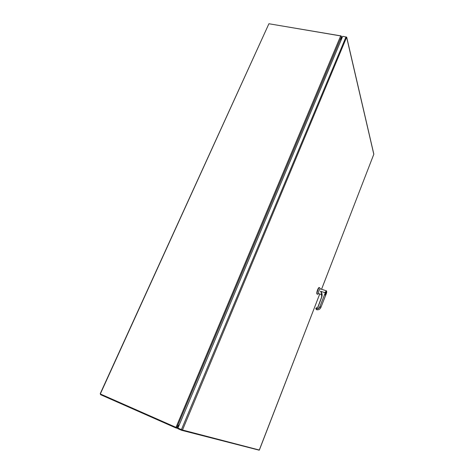 <?xml version="1.0" encoding="UTF-8"?>
<svg xmlns="http://www.w3.org/2000/svg" width="474" height="474" viewBox="0 0 474 474"><rect width="100%" height="100%" fill="white"/><g stroke="black" fill="none" stroke-linecap="round" stroke-linejoin="round"><path stroke-width="0.71" d="M321.55 289.264L373.802 154.269L346.607 37.15L342.708 36.302L177.94 428.081L182.158 429.918L259.337 450.039M342.903 36.338L346.607 37.15M182.597 429.752L346.695 37.12M259.397 449.95L319.725 294.028L259.219 450.199L181.524 430.274L177.928 428.692L178.147 428.176M181.998 429.859L182.152 430.149L181.524 430.274M182.591 429.758L182.152 430.149M340.865 40.687L341.375 36.759L340.711 35.858L268.918 23.747L100.316 393.971L175.73 427.252L176.968 427.222L179.439 424.52M176.038 427.27L340.711 35.858M176.358 427.281L175.718 427.862L100.565 394.664L100.263 393.598L268.888 23.807M268.995 23.759L340.871 35.959M176.684 427.275L175.718 427.862M341.369 36.723L340.954 35.769M178.1 427.702L176.962 427.4L179.302 424.846M341.843 38.364L341.446 36.735L340.96 40.45M320.234 288.838L320.223 288.838C319.008 289.887 318.457 291.469 318.558 293.59L322.006 294.769M321.745 293.424L320.465 291.237L324.737 292.612L320.465 291.237M325.354 292.618C326.207 289.804 327.327 291.652 326.201 293.987L320.827 307.573L320.134 306.571C319.233 308.396 317.823 309.131 315.909 308.77L315.927 308.574C317.77 308.894 319.109 308.195 319.944 306.482L325.354 292.618L324.779 292.488L326.521 290.923M319.796 287.967L319.547 287.671C318.569 287.185 316.478 293.145 317.29 294.105L317.817 294.153M319.547 287.671L319.233 287.57C318.255 287.084 316.164 293.045 316.976 294.004L317.45 294.241M326.349 291.587L326.325 291.575C325.478 292.328 325.087 293.459 325.14 294.958L325.247 295.041M321.319 292.695L320.495 291.243M319.725 287.813L320.205 288.832L326.396 290.817C326.876 291.498 326.817 292.559 326.201 293.998L326.177 294.046M320.554 291.267C322.089 292.879 322.498 294.775 321.793 296.967L318.03 307.016L315.939 308.201L315.814 308.692M326.183 294.034L320.827 307.573C319.932 309.344 318.516 310.055 316.579 309.7L316.596 309.706M316.016 308.337L316.579 309.7L315.838 308.728M325.579 294.455L326.278 292.257L325.579 294.455M326.266 292.363L325.508 294.342M346.002 36.859L181.423 429.622M176.968 427.222L341.375 36.759M325.484 294.976L325.188 294.976C325.134 293.471 325.531 292.345 326.373 291.593L326.462 291.67M326.527 291.8C327.084 291.854 325.484 296.007 325.33 294.911C324.767 294.864 326.373 290.692 326.527 291.8M319.944 306.482L325.336 292.654M321.668 296.955L317.906 306.998L321.674 296.961L321.408 292.648L321.793 296.967M316.508 309.658L316.585 309.706C318.522 310.061 319.938 309.35 320.827 307.585L320.815 307.596M317.906 307.004L315.945 308.201L318.03 307.016M346.731 37.274L373.826 154.121M373.802 154.269L321.568 289.27M178.017 428.472L175.842 427.904M341.47 36.397L341.908 38.198M325.277 295.053C326.035 294.721 326.45 293.613 326.527 291.723L326.325 291.575M318.658 293.684L317.687 294.224M315.803 308.556L315.939 308.201"/></g></svg>

